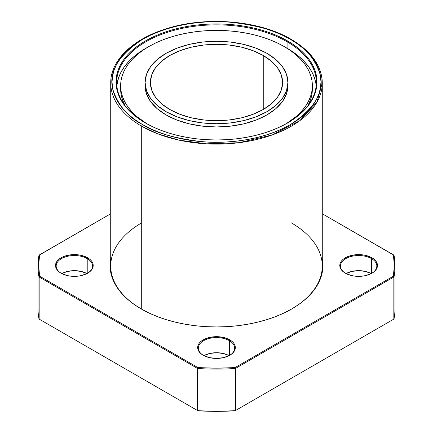 <?xml version="1.0" encoding="UTF-8"?>
<svg xmlns="http://www.w3.org/2000/svg" width="433" height="433" viewBox="0 0 433 433"><rect width="100%" height="100%" fill="white"/><g stroke="black" fill="none" stroke-linecap="round" stroke-linejoin="round"><path stroke-width="0.65" d="M263.248 55.505A66.114 38.169 180 0 1 263.248 109.489A66.114 38.169 180 0 1 169.752 109.489A66.114 38.169 180 0 1 150.386 82.497A66.114 38.169 180 0 1 191.202 47.235A66.114 38.169 180 0 1 263.248 55.505L263.248 109.489L253.229 114.236L241.798 117.76L229.398 119.936L216.5 120.666L203.602 119.936L191.202 117.76L179.771 114.236L169.752 109.489L161.531 103.704L155.42 97.106L151.658 89.945L150.386 82.497L151.658 75.05L155.42 67.889L161.531 61.291L169.752 55.505L179.771 50.758L191.202 47.235L203.602 45.059L216.5 44.328L229.398 45.059L241.798 47.235L253.229 50.758L263.248 55.505L271.469 61.291L277.58 67.889L281.342 75.05L282.614 82.497L281.342 89.945L277.58 97.106L271.469 103.704L263.248 109.489L263.248 55.505A66.114 38.169 180 0 1 282.614 82.497A66.114 38.169 180 0 1 241.798 117.76A66.114 38.169 180 0 1 169.752 109.489A66.114 38.169 180 0 1 169.752 55.505A66.114 38.169 180 0 1 263.248 55.505L263.248 109.489M166.012 114.886L166.012 111.644L176.832 116.775L189.178 120.58L202.568 122.929L216.5 123.719L230.432 122.929L243.822 120.58L256.168 116.775L266.988 111.644L275.87 105.398L282.468 98.275L286.527 90.54L287.902 82.497L286.527 74.454L282.468 66.72L275.87 59.597L266.988 53.351A71.402 41.222 180 0 1 266.988 111.644A71.402 41.222 180 0 1 166.012 111.644A71.402 41.222 180 0 1 145.098 82.497L146.473 90.54L150.532 98.275L157.13 105.398L166.012 111.644L166.012 114.886A71.402 41.222 0 0 0 243.822 123.822A71.402 41.222 0 0 0 287.902 85.734L286.527 93.777L282.468 101.511L275.87 108.64L266.988 114.886L256.168 120.011L243.822 123.822L230.432 126.165L216.5 126.961L202.568 126.165L189.178 123.822L176.832 120.011L166.012 114.886L157.13 108.64L150.532 101.511L146.473 93.777L145.098 85.734A71.402 41.222 180 0 1 145.152 84.121A71.402 41.222 180 0 0 166.012 114.886A71.402 41.222 180 0 1 145.098 85.734L145.098 82.497A71.402 41.222 180 0 1 189.178 44.415A71.402 41.222 180 0 1 266.988 53.351A71.402 41.222 180 0 1 287.902 82.497A71.402 41.222 180 0 1 243.822 120.58A71.402 41.222 180 0 1 166.012 111.644L166.012 114.886A71.402 41.222 0 0 0 245.11 123.502A71.402 41.222 0 0 0 287.848 84.121M307.874 105.706A95.861 55.343 0 0 0 312.361 88.976L311.901 94.399L310.521 99.774L307.874 105.706A95.861 55.343 0 0 0 312.323 87.358M147.117 123.925A95.861 55.343 180 0 1 120.639 85.734L121.099 91.163L122.479 96.532L124.764 101.804L127.935 106.919L131.957 111.828L136.796 116.482L147.117 123.925A95.861 55.343 180 0 1 149.531 46.136A95.861 55.343 180 0 1 284.286 46.602A95.861 55.343 180 0 1 312.361 85.734A95.861 55.343 180 0 1 285.883 123.925L296.204 116.482L301.043 111.828L305.065 106.919L308.236 101.804L310.521 96.532L311.901 91.163L312.361 85.734L311.901 80.311L310.521 74.936L308.236 69.67L305.065 64.555L301.043 59.646L296.204 54.986L290.603 50.623L284.286 46.602L277.315 42.954L269.759 39.717L261.689 36.924L253.186 34.602L244.326 32.773L235.2 31.452L225.896 30.656L207.104 30.656L197.8 31.452L188.674 32.773L179.814 34.602L171.311 36.924L163.241 39.717L155.685 42.954L148.714 46.602L142.397 50.623L136.796 54.986L131.957 59.646L127.935 64.555L124.764 69.67L122.479 74.936L121.099 80.311L120.639 85.734A95.861 55.343 180 0 1 179.814 34.602A95.861 55.343 180 0 1 284.286 46.602A95.861 55.343 180 0 1 285.883 123.925M287.09 123.253L287.561 122.983A100.488 58.017 0 0 1 145.445 122.983L152.752 126.804L160.67 130.198L169.13 133.126L178.044 135.556L187.327 137.477L196.896 138.858L206.649 139.697L216.5 139.973L226.351 139.697L236.104 138.858L245.673 137.477L254.956 135.556L263.87 133.126L272.33 130.198L280.248 126.804L287.555 122.983L294.18 118.761L300.053 114.188L305.124 109.305L309.341 104.158L312.664 98.8L315.062 93.274L316.507 87.645L316.988 81.956L316.507 76.273L315.062 70.639L312.664 65.118L309.341 59.754L305.124 54.607L300.053 49.725L294.18 45.151L287.555 40.935L280.248 37.108L272.33 33.72L263.87 30.792L254.956 28.356L245.673 26.44L236.104 25.054L226.351 24.221L216.5 23.939L206.649 24.221L196.896 25.054L187.327 26.44L178.044 28.356L169.13 30.792L160.67 33.72L152.752 37.108L145.445 40.935L138.82 45.151L132.947 49.725L127.876 54.607L123.659 59.754L120.336 65.118L117.938 70.639L116.493 76.273L116.012 81.956L116.493 87.645L117.938 93.274L120.336 98.8L123.659 104.158L127.876 109.305L132.947 114.188L138.82 118.761L145.445 122.983A100.488 58.017 180 0 1 145.439 122.983A100.488 58.017 180 0 1 145.445 40.935A100.488 58.017 180 0 1 287.555 40.935L287.09 41.741A99.828 57.638 0 0 0 146.029 41.676A99.828 57.638 0 0 0 145.677 123.118A99.828 57.638 0 0 1 116.672 82.497A99.828 57.638 0 0 1 178.299 29.249A99.828 57.638 0 0 1 287.09 41.741L287.09 48.22A99.828 57.638 0 0 0 285.661 47.413L287.09 48.22A99.828 57.638 0 0 0 285.661 47.413M290.364 39.311C304.188 46.158 314.033 57.529 319.906 73.431C325.004 91.184 315.159 108.239 290.364 124.601C265.581 139.247 228.922 144.276 201.729 141.661C174.185 138.268 154.489 132.585 142.636 124.601A1.321 0.763 120 0 0 141.705 126.219L157.466 133.71L179.002 140.14L206.698 143.843L239.124 142.695L272.168 134.966L299.788 120.683L316.934 102.199L322.276 83.039A105.776 61.069 0 0 0 291.295 39.852A1.321 0.763 120 0 0 291.025 39.246A1.321 0.763 120 0 0 290.364 39.311L297.244 43.701L303.354 48.453L308.621 53.53L313.005 58.877L316.458 64.452L318.948 70.195L320.452 76.046L320.956 81.956L320.452 87.867L318.948 93.723L316.458 99.466L313.005 105.035L308.621 110.388L303.354 115.465L297.244 120.217L290.364 124.601L282.765 128.574L274.533 132.103L265.743 135.145L256.471 137.672L246.821 139.67L236.878 141.104L226.74 141.975L216.5 142.268L206.26 141.975L196.122 141.104L186.179 139.67L176.529 137.672L167.257 135.145L158.467 132.103L150.235 128.574L142.636 124.601L135.756 120.217L129.646 115.465L124.379 110.388L119.995 105.035L116.542 99.466L114.052 93.723L112.548 87.867L112.044 81.956L112.548 76.046L114.052 70.195L116.542 64.452L119.995 58.877L124.379 53.53L129.646 48.453L135.756 43.701L142.636 39.311L150.235 35.338L158.467 31.815L167.257 28.773L176.529 26.24L186.179 24.248L196.122 22.808L206.26 21.942L216.5 21.65L226.74 21.942L236.878 22.808L246.821 24.248L256.471 26.24L265.743 28.773L274.533 31.815L282.765 35.338L290.364 39.311A104.456 60.306 180 0 1 290.364 124.601A104.456 60.306 180 0 1 142.636 124.601A1.321 0.763 120 0 0 141.705 126.219L141.705 309.211L141.705 126.219A105.776 61.069 0 0 0 256.98 139.458A105.776 61.069 0 0 0 322.276 83.039C321.779 65.886 311.359 51.289 291.025 39.246A1.321 0.763 120 0 0 290.364 39.311C278.511 31.333 258.815 25.644 231.271 22.256C204.078 19.642 167.419 24.67 142.636 39.311C117.841 55.673 107.996 72.733 113.094 90.486C118.967 106.388 128.812 117.76 142.636 124.601A1.321 0.763 120 0 0 141.705 126.219A105.776 61.069 180 0 1 110.724 83.039A105.776 61.069 180 0 0 141.705 126.219A105.776 61.069 0 0 0 291.295 126.219A105.776 61.069 0 0 0 291.295 39.852A1.321 0.763 120 0 0 290.364 39.311A104.456 60.306 180 0 0 142.636 39.311A104.456 60.306 180 0 0 142.636 124.601M147.339 47.413A99.828 57.638 0 0 0 116.829 85.734L118.588 77.729L120.969 72.246L124.271 66.92L128.46 61.805L133.494 56.956L139.334 52.409L147.339 47.413A99.828 57.638 0 0 0 116.829 85.734M291.533 309.081A105.776 61.069 0 0 0 291.295 222.849A105.776 61.069 0 0 1 291.533 309.081A105.776 61.069 0 0 0 322.276 266.03L322.276 83.039M371.963 273.18A18.841 10.879 0 0 1 345.317 273.185L351.428 275.54L354.963 276.162L362.318 276.162L365.853 275.54L371.963 273.185L374.307 271.534L376.05 269.651L377.121 267.61L377.484 265.489L377.121 263.367L376.05 261.326L374.307 259.448L371.963 257.797L365.853 255.443L362.318 254.821L354.963 254.821L348.17 256.444L345.317 257.797L342.974 259.448L341.231 261.326L340.159 263.367L339.797 265.489L340.159 267.61L341.231 269.651L342.974 271.534L345.317 273.185A18.841 10.879 180 0 1 345.317 273.18A18.841 10.879 180 0 1 345.317 257.797A18.841 10.879 180 0 1 371.963 257.797L371.498 258.609A18.181 10.495 0 0 0 345.902 258.539A18.181 10.495 0 0 0 345.556 273.315A18.181 10.495 0 0 1 340.457 266.03A18.181 10.495 0 0 1 351.683 256.331A18.181 10.495 0 0 1 371.498 258.609L371.498 273.445L371.963 273.18A18.841 10.879 0 0 0 371.963 257.797L371.498 258.609A18.181 10.495 180 0 1 376.824 266.03A18.181 10.495 180 0 1 371.725 273.315A18.181 10.495 180 0 0 371.498 258.609L371.498 273.445L371.498 258.609A18.181 10.495 0 0 0 345.902 258.539A18.181 10.495 0 0 0 345.556 273.315M322.276 258.653A106.442 61.454 0 0 1 262.647 320.864A106.442 61.454 0 0 1 141.234 308.945L141.234 308.945A106.442 61.454 180 0 1 110.724 258.653L110.058 265.489L110.572 271.513L112.104 277.477L114.642 283.328L118.16 289.006L122.631 294.462L128 299.631L134.219 304.475L141.234 308.945L148.974 312.994L157.363 316.588L166.326 319.689L175.766 322.266L185.6 324.295L195.732 325.762L206.065 326.644L216.5 326.942L226.935 326.644L237.268 325.762L247.4 324.295L257.234 322.266L266.674 319.689L275.637 316.588L284.026 312.994L291.766 308.945L298.781 304.475L305 299.631L310.369 294.462L314.84 289.006L318.358 283.328L320.896 277.477L322.428 271.513L322.942 265.489L322.276 258.653A106.442 61.454 0 0 1 291.766 308.945A106.442 61.454 0 0 1 141.234 308.945A106.442 61.454 180 0 1 110.724 258.653M87.683 257.797L87.217 258.609L87.683 257.797A18.841 10.879 0 0 1 87.683 273.185A18.841 10.879 0 0 1 61.037 273.185A18.841 10.879 180 0 1 61.037 257.797A18.841 10.879 180 0 1 87.683 257.797A18.841 10.879 0 0 1 87.683 273.18A18.841 10.879 0 0 1 61.037 273.185L67.147 275.54L70.682 276.162L78.037 276.162L81.572 275.54L87.683 273.185L90.026 271.534L91.769 269.651L92.841 267.61L93.203 265.489L92.841 263.367L91.769 261.326L90.026 259.448L87.683 257.797L81.572 255.443L78.037 254.821L70.682 254.821L63.889 256.444L61.037 257.797L58.693 259.448L56.95 261.326L55.879 263.367L55.516 265.489L55.879 267.61L56.95 269.651L58.693 271.534L61.037 273.185A18.841 10.879 180 0 1 61.037 273.18A18.841 10.879 180 0 1 61.037 257.797A18.841 10.879 180 0 1 87.683 257.797L87.217 258.609A18.181 10.495 0 0 0 61.621 258.539A18.181 10.495 0 0 0 61.275 273.315A18.181 10.495 0 0 1 56.176 266.03A18.181 10.495 0 0 1 67.402 256.331A18.181 10.495 0 0 1 87.217 258.609L87.217 273.445L87.217 258.609A18.181 10.495 180 0 1 92.543 266.03A18.181 10.495 180 0 1 87.444 273.315A18.181 10.495 180 0 0 87.217 258.609A18.181 10.495 0 0 0 61.621 258.539A18.181 10.495 0 0 0 61.275 273.315M229.826 355.244A18.841 10.879 0 0 1 203.174 355.244L209.291 357.604L216.5 358.432L223.709 357.604L229.826 355.244A18.841 10.879 0 0 0 229.826 339.862L223.709 337.502L216.5 336.674L209.291 337.502L203.174 339.862L200.836 341.513L199.093 343.391L198.022 345.431L197.659 347.553L198.022 349.675L199.093 351.715L200.836 353.599L203.174 355.244A18.841 10.879 180 0 1 203.174 339.862A18.841 10.879 180 0 1 229.826 339.862L229.355 340.674A18.181 10.495 0 0 0 203.759 340.603A18.181 10.495 0 0 0 203.413 355.379A18.181 10.495 0 0 1 198.319 348.094A18.181 10.495 0 0 1 209.545 338.395A18.181 10.495 0 0 1 229.355 340.674L229.355 355.509L232.164 353.599L233.907 351.715L234.978 349.675L235.341 347.553L234.978 345.431L233.907 343.391L232.164 341.513L229.826 339.862L229.355 340.674A18.181 10.495 180 0 1 234.681 348.094A18.181 10.495 180 0 1 229.587 355.379A18.181 10.495 180 0 0 229.355 340.674L229.355 355.509L229.355 340.674A18.181 10.495 0 0 0 203.759 340.603A18.181 10.495 0 0 0 203.413 355.379M86.963 273.58A18.181 10.495 0 0 0 61.757 273.58A18.181 10.495 0 0 1 86.963 273.58M371.243 273.58A18.181 10.495 0 0 0 346.037 273.58A18.181 10.495 0 0 1 371.243 273.58M229.1 355.645A18.181 10.495 0 0 0 203.9 355.645A18.181 10.495 0 0 1 229.1 355.645M322.276 213.745L393.37 254.788A177.839 102.675 180 0 1 393.37 276.189L394.03 276.774A178.504 103.059 180 0 0 394.03 255.291L393.37 254.788L393.97 255.134L393.37 254.788L394.339 265.489L393.37 276.189L394.03 276.774A178.504 103.059 180 0 0 394.03 255.291L322.276 213.745L394.03 255.291A178.504 103.059 180 0 1 395.004 266.03A178.504 103.059 180 0 1 394.03 276.774L393.97 319.029L235.032 410.793L393.97 319.029L235.032 410.793L216.5 411.35L197.968 410.793L39.03 319.029L38.97 276.774A178.504 103.059 180 0 1 37.996 266.03A178.504 103.059 180 0 1 38.97 255.291L110.724 213.745L38.97 255.291A178.504 103.059 180 0 0 38.97 276.774L39.63 276.189L38.661 265.489L39.63 254.788L38.97 255.291A178.504 103.059 180 0 0 38.97 276.774L39.63 276.189A177.839 102.675 180 0 1 39.63 254.788L110.724 213.745M393.97 255.134L393.37 254.788A177.839 102.675 180 0 1 393.37 276.189L235.032 367.606L216.5 368.164L197.968 367.606L39.63 276.189A177.839 102.675 180 0 1 39.63 254.788L39.03 255.134M394.03 276.774L393.97 319.029L235.503 410.522L235.503 368.418L235.032 367.606L393.37 276.189L394.03 276.774L393.97 319.029L235.503 410.522L235.503 368.418L393.841 277.001L393.841 319.105L235.503 410.522L235.503 368.418L235.103 368.526A178.504 103.059 180 0 1 197.897 368.526L197.681 410.625L197.968 410.793A177.839 102.675 180 0 0 235.032 410.793L235.319 410.625L235.103 368.526A178.504 103.059 180 0 1 197.897 368.526L197.897 410.63A178.504 103.059 0 0 0 235.103 410.63L235.319 368.461L235.032 367.606A177.839 102.675 180 0 1 197.968 367.606L197.497 368.418L197.497 410.522L39.159 319.105L39.159 277.001L197.497 368.418L197.497 410.522L39.03 319.029L197.968 410.793L39.03 319.029L39.159 277.001L197.497 368.418L197.497 410.522L39.159 319.105L38.97 276.774M37.996 266.03L37.996 308.134A178.504 103.059 0 0 0 38.97 318.877M394.03 318.877A178.504 103.059 0 0 0 395.004 308.134L395.004 266.03M229.355 355.785L223.455 353.512L216.5 352.711L209.545 353.512L203.645 355.785M61.502 273.721L67.402 271.448L74.362 270.647L81.317 271.448L87.217 273.721M345.783 273.721L351.683 271.448L358.638 270.647L365.598 271.448L371.498 273.721M197.897 410.63L197.897 410.63A178.504 103.059 0 0 0 235.103 410.63L235.103 368.526A178.504 103.059 180 0 1 197.897 368.526L197.897 410.63A178.504 103.059 0 0 0 235.103 410.63M235.032 410.793L235.503 410.522L235.032 410.793A177.839 102.675 180 0 1 197.968 410.793L197.497 410.522L197.968 410.793M393.37 276.189L235.032 367.606A177.839 102.675 180 0 1 197.968 367.606L39.63 276.189L197.968 367.606L197.497 368.418L39.159 277.001L39.63 276.189M393.97 276.866L393.841 319.105L393.841 277.001L235.503 368.418L393.841 277.001M291.025 39.246C258.88 20.102 204.576 15.815 164.784 29.249C132.038 39.679 110.415 60.885 110.724 83.039L110.724 266.03A105.776 61.069 0 0 0 141.467 309.081A105.776 61.069 0 0 1 141.705 222.849M287.561 122.983A100.488 58.017 0 0 0 287.555 40.935L287.09 41.741A99.828 57.638 180 0 1 316.328 82.497A99.828 57.638 180 0 1 287.323 123.118A99.828 57.638 180 0 0 287.09 41.741L287.09 48.22A99.828 57.638 0 0 1 316.171 85.734A99.828 57.638 0 0 0 287.09 48.22L293.666 52.409L299.506 56.956L304.54 61.805L308.729 66.92L312.031 72.246L314.412 77.729L315.846 83.325M125.126 105.706L122.479 99.774L121.099 94.399L120.639 88.971A95.861 55.343 180 0 1 120.677 87.358A95.861 55.343 180 0 0 125.126 105.706A95.861 55.343 180 0 1 120.639 88.976L120.639 85.734M166.012 111.644A71.402 41.222 180 0 1 166.012 53.351A71.402 41.222 180 0 1 266.988 53.351L256.168 48.22L243.822 44.415L230.432 42.066L216.5 41.276L202.568 42.066L189.178 44.415L176.832 48.22L166.012 53.351L157.13 59.597L150.532 66.72L146.473 74.454L145.098 82.497M287.555 40.935A100.488 58.017 0 0 1 287.555 122.983A100.488 58.017 0 0 1 145.445 122.983A100.488 58.017 180 0 1 145.445 40.935A100.488 58.017 180 0 1 287.555 40.935L287.09 41.741A99.828 57.638 0 0 0 146.029 41.676A99.828 57.638 0 0 0 145.677 123.118M287.323 123.118A99.828 57.638 180 0 0 287.09 41.741L287.09 48.22M141.705 126.219L141.705 309.211M371.963 257.797A18.841 10.879 0 0 1 371.963 273.185A18.841 10.879 0 0 1 345.317 273.185A18.841 10.879 180 0 1 345.317 257.797A18.841 10.879 180 0 1 371.963 257.797L371.498 258.609A18.181 10.495 180 0 1 371.725 273.315M229.826 339.862A18.841 10.879 0 0 1 229.826 355.244A18.841 10.879 0 0 1 203.174 355.244A18.841 10.879 180 0 1 203.174 339.862A18.841 10.879 180 0 1 229.826 339.862L229.355 340.674A18.181 10.495 180 0 1 229.587 355.379M87.444 273.315A18.181 10.495 180 0 0 87.217 258.609L87.217 273.445M197.968 367.606L197.497 368.418M235.103 368.526L235.032 367.606M287.902 85.734L287.902 82.497M312.361 88.976L312.361 85.734"/></g></svg>
